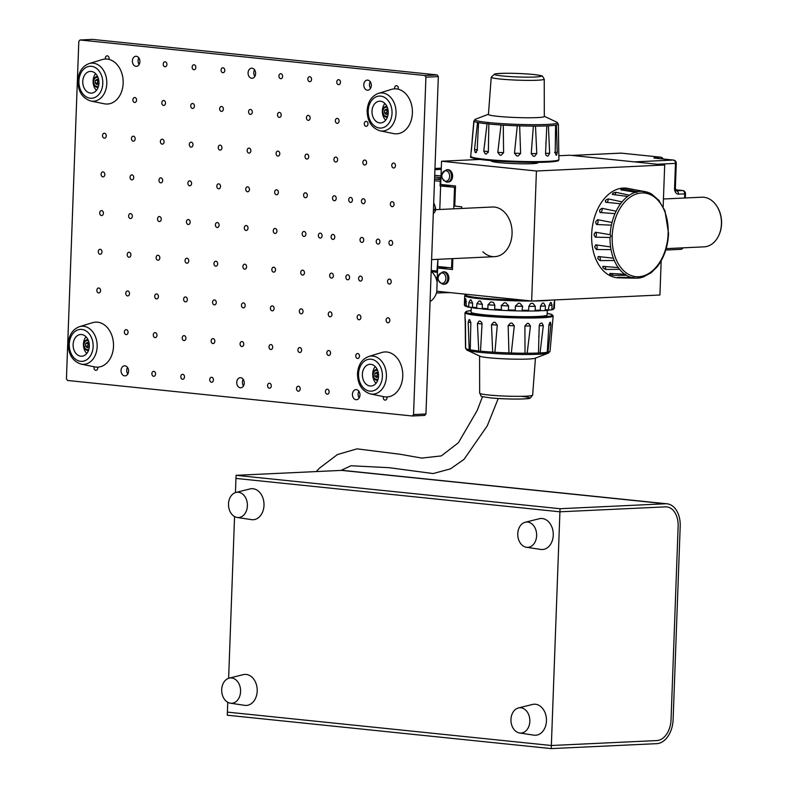 <?xml version="1.0" encoding="UTF-8"?>
<svg xmlns="http://www.w3.org/2000/svg" width="788" height="788" viewBox="0 0 788 788"><rect width="100%" height="100%" fill="white"/><g stroke="black" fill="none" stroke-linecap="round" stroke-linejoin="round"><path stroke-width="1.18" d="M717.119 206.623A24.073 17.937 87.3 0 1 721.562 223.841A24.073 17.937 87.3 0 1 718.489 236.045M666.185 248.624L704.068 246.851A24.852 18.518 -92.7 0 0 721.444 222.551A24.852 18.518 -92.7 0 0 703.812 197.266A24.852 18.518 -92.7 0 0 701.744 197.207L663.437 199M108.921 59.395A22.517 16.784 -92.7 0 0 105.464 59.031A2.482 1.852 87.3 0 1 107.109 55.84A2.482 1.852 87.3 0 1 107.316 55.84A2.482 1.852 87.3 0 1 108.921 59.395A22.517 16.784 87.3 0 1 118.22 66.025A22.517 16.784 87.3 0 1 121.47 91.96A22.517 16.784 87.3 0 1 104.282 103.78L90.817 101.022A19.07 14.214 -92.7 0 0 106.794 83.646A19.07 14.214 -92.7 0 0 102.617 69.048A19.07 14.214 -92.7 0 0 89.064 63.592C82.218 66.3 78.495 72.043 77.894 80.819C78.061 91.497 82.376 98.234 90.817 101.022M134.817 97.515A2.482 1.852 87.3 0 1 136.58 100.046A2.482 1.852 87.3 0 1 134.846 102.47A2.482 1.852 87.3 0 1 134.64 102.47A2.482 1.852 87.3 0 1 132.876 99.938A2.482 1.852 87.3 0 1 134.61 97.515A2.482 1.852 87.3 0 1 134.817 97.515M104.479 133.231A2.482 1.852 87.3 0 1 106.242 135.753A2.482 1.852 87.3 0 1 104.499 138.186A2.482 1.852 87.3 0 1 104.292 138.176A2.482 1.852 87.3 0 1 102.529 135.654A2.482 1.852 87.3 0 1 104.272 133.221A2.482 1.852 87.3 0 1 104.479 133.231M133.399 136.206A2.482 1.852 87.3 0 1 135.162 138.737A2.482 1.852 87.3 0 1 133.428 141.17A2.482 1.852 87.3 0 1 133.221 141.16A2.482 1.852 87.3 0 1 131.458 138.629A2.482 1.852 87.3 0 1 133.192 136.206A2.482 1.852 87.3 0 1 133.399 136.206M131.98 174.897A2.482 1.852 87.3 0 1 133.743 177.428A2.482 1.852 87.3 0 1 132.01 179.861A2.482 1.852 87.3 0 1 131.803 179.851A2.482 1.852 87.3 0 1 130.04 177.32A2.482 1.852 87.3 0 1 131.773 174.897A2.482 1.852 87.3 0 1 131.98 174.897M103.061 171.922A2.482 1.852 87.3 0 1 104.824 174.444A2.482 1.852 87.3 0 1 103.08 176.876A2.482 1.852 87.3 0 1 102.873 176.867A2.482 1.852 87.3 0 1 101.11 174.345A2.482 1.852 87.3 0 1 102.854 171.912A2.482 1.852 87.3 0 1 103.061 171.922M101.642 210.613A2.482 1.852 87.3 0 1 103.405 213.134A2.482 1.852 87.3 0 1 101.662 215.567A2.482 1.852 87.3 0 1 101.455 215.557A2.482 1.852 87.3 0 1 99.692 213.036A2.482 1.852 87.3 0 1 101.435 210.603A2.482 1.852 87.3 0 1 101.642 210.613M130.562 213.587A2.482 1.852 87.3 0 1 132.325 216.119A2.482 1.852 87.3 0 1 130.591 218.552A2.482 1.852 87.3 0 1 130.384 218.542A2.482 1.852 87.3 0 1 128.621 216.011A2.482 1.852 87.3 0 1 130.355 213.587A2.482 1.852 87.3 0 1 130.562 213.587M129.143 252.278A2.482 1.852 87.3 0 1 130.906 254.81A2.482 1.852 87.3 0 1 129.173 257.243A2.482 1.852 87.3 0 1 128.966 257.233A2.482 1.852 87.3 0 1 127.203 254.701A2.482 1.852 87.3 0 1 128.936 252.278A2.482 1.852 87.3 0 1 129.143 252.278M100.224 249.303A2.482 1.852 87.3 0 1 101.987 251.825A2.482 1.852 87.3 0 1 100.243 254.258A2.482 1.852 87.3 0 1 100.037 254.258A2.482 1.852 87.3 0 1 98.273 251.727A2.482 1.852 87.3 0 1 100.017 249.294A2.482 1.852 87.3 0 1 100.224 249.303M98.805 287.994A2.482 1.852 87.3 0 1 100.568 290.526A2.482 1.852 87.3 0 1 98.825 292.949A2.482 1.852 87.3 0 1 98.618 292.949A2.482 1.852 87.3 0 1 96.855 290.417A2.482 1.852 87.3 0 1 98.598 287.984A2.482 1.852 87.3 0 1 98.805 287.994M127.725 290.969A2.482 1.852 87.3 0 1 129.488 293.5A2.482 1.852 87.3 0 1 127.754 295.933A2.482 1.852 87.3 0 1 127.548 295.924A2.482 1.852 87.3 0 1 125.784 293.402A2.482 1.852 87.3 0 1 127.518 290.969A2.482 1.852 87.3 0 1 127.725 290.969M126.307 329.67A2.482 1.852 87.3 0 1 128.07 332.191A2.482 1.852 87.3 0 1 126.336 334.624A2.482 1.852 87.3 0 1 126.129 334.614A2.482 1.852 87.3 0 1 124.366 332.093A2.482 1.852 87.3 0 1 126.1 329.66A2.482 1.852 87.3 0 1 126.307 329.67M95.781 370.33A2.482 1.852 87.3 0 1 94.176 366.784A22.517 16.784 -92.7 0 0 94.639 366.883A22.517 16.784 -92.7 0 0 97.633 367.139A2.482 1.852 87.3 0 1 95.988 370.33A2.482 1.852 87.3 0 1 95.781 370.33M153.818 371.335A2.482 1.852 87.3 0 1 155.581 373.867A2.482 1.852 87.3 0 1 153.837 376.3A2.482 1.852 87.3 0 1 153.63 376.29A2.482 1.852 87.3 0 1 151.867 373.758A2.482 1.852 87.3 0 1 153.611 371.335A2.482 1.852 87.3 0 1 153.818 371.335M182.737 374.32A2.482 1.852 87.3 0 1 184.5 376.851A2.482 1.852 87.3 0 1 182.767 379.274A2.482 1.852 87.3 0 1 182.56 379.274A2.482 1.852 87.3 0 1 180.797 376.743A2.482 1.852 87.3 0 1 182.53 374.31A2.482 1.852 87.3 0 1 182.737 374.32M184.156 335.629A2.482 1.852 87.3 0 1 185.919 338.151A2.482 1.852 87.3 0 1 184.185 340.583A2.482 1.852 87.3 0 1 183.978 340.583A2.482 1.852 87.3 0 1 182.215 338.052A2.482 1.852 87.3 0 1 183.949 335.619A2.482 1.852 87.3 0 1 184.156 335.629M155.236 332.644A2.482 1.852 87.3 0 1 156.999 335.176A2.482 1.852 87.3 0 1 155.256 337.609A2.482 1.852 87.3 0 1 155.049 337.599A2.482 1.852 87.3 0 1 153.286 335.067A2.482 1.852 87.3 0 1 155.029 332.644A2.482 1.852 87.3 0 1 155.236 332.644M156.654 293.954A2.482 1.852 87.3 0 1 158.418 296.485A2.482 1.852 87.3 0 1 156.674 298.908A2.482 1.852 87.3 0 1 156.467 298.908A2.482 1.852 87.3 0 1 154.704 296.377A2.482 1.852 87.3 0 1 156.448 293.954A2.482 1.852 87.3 0 1 156.654 293.954M185.574 296.938A2.482 1.852 87.3 0 1 187.337 299.46A2.482 1.852 87.3 0 1 185.604 301.893A2.482 1.852 87.3 0 1 185.397 301.893A2.482 1.852 87.3 0 1 183.634 299.361A2.482 1.852 87.3 0 1 185.367 296.928A2.482 1.852 87.3 0 1 185.574 296.938M186.992 258.247A2.482 1.852 87.3 0 1 188.756 260.769A2.482 1.852 87.3 0 1 187.022 263.202A2.482 1.852 87.3 0 1 186.815 263.192A2.482 1.852 87.3 0 1 185.052 260.67A2.482 1.852 87.3 0 1 186.786 258.237A2.482 1.852 87.3 0 1 186.992 258.247M158.073 255.263A2.482 1.852 87.3 0 1 159.836 257.794A2.482 1.852 87.3 0 1 158.093 260.217A2.482 1.852 87.3 0 1 157.886 260.217A2.482 1.852 87.3 0 1 156.123 257.686A2.482 1.852 87.3 0 1 157.866 255.253A2.482 1.852 87.3 0 1 158.073 255.263M159.491 216.572A2.482 1.852 87.3 0 1 161.254 219.103A2.482 1.852 87.3 0 1 159.511 221.526A2.482 1.852 87.3 0 1 159.304 221.526A2.482 1.852 87.3 0 1 157.541 218.995A2.482 1.852 87.3 0 1 159.284 216.562A2.482 1.852 87.3 0 1 159.491 216.572M188.411 219.556A2.482 1.852 87.3 0 1 190.174 222.078A2.482 1.852 87.3 0 1 188.44 224.511A2.482 1.852 87.3 0 1 188.233 224.501A2.482 1.852 87.3 0 1 186.47 221.98A2.482 1.852 87.3 0 1 188.204 219.547A2.482 1.852 87.3 0 1 188.411 219.556M189.829 180.866A2.482 1.852 87.3 0 1 191.592 183.387A2.482 1.852 87.3 0 1 189.859 185.82A2.482 1.852 87.3 0 1 189.652 185.81A2.482 1.852 87.3 0 1 187.889 183.289A2.482 1.852 87.3 0 1 189.622 180.856A2.482 1.852 87.3 0 1 189.829 180.866M160.91 177.881A2.482 1.852 87.3 0 1 162.673 180.413A2.482 1.852 87.3 0 1 160.929 182.836A2.482 1.852 87.3 0 1 160.722 182.836A2.482 1.852 87.3 0 1 158.959 180.304A2.482 1.852 87.3 0 1 160.703 177.871A2.482 1.852 87.3 0 1 160.91 177.881M191.248 142.165A2.482 1.852 87.3 0 1 193.011 144.697A2.482 1.852 87.3 0 1 191.277 147.129A2.482 1.852 87.3 0 1 191.07 147.12A2.482 1.852 87.3 0 1 189.307 144.598A2.482 1.852 87.3 0 1 191.041 142.165A2.482 1.852 87.3 0 1 191.248 142.165M162.328 139.19A2.482 1.852 87.3 0 1 164.091 141.712A2.482 1.852 87.3 0 1 162.348 144.145A2.482 1.852 87.3 0 1 162.141 144.145A2.482 1.852 87.3 0 1 160.378 141.613A2.482 1.852 87.3 0 1 162.121 139.181A2.482 1.852 87.3 0 1 162.328 139.19M192.666 103.474A2.482 1.852 87.3 0 1 194.429 106.006A2.482 1.852 87.3 0 1 192.696 108.439A2.482 1.852 87.3 0 1 192.489 108.429A2.482 1.852 87.3 0 1 190.726 105.897A2.482 1.852 87.3 0 1 192.459 103.474A2.482 1.852 87.3 0 1 192.666 103.474M163.746 100.5A2.482 1.852 87.3 0 1 165.51 103.021A2.482 1.852 87.3 0 1 163.766 105.454A2.482 1.852 87.3 0 1 163.559 105.454A2.482 1.852 87.3 0 1 161.806 102.923A2.482 1.852 87.3 0 1 163.54 100.49A2.482 1.852 87.3 0 1 163.746 100.5M165.165 61.809A2.482 1.852 87.3 0 1 166.928 64.33A2.482 1.852 87.3 0 1 165.194 66.763A2.482 1.852 87.3 0 1 164.988 66.753A2.482 1.852 87.3 0 1 163.224 64.232A2.482 1.852 87.3 0 1 164.958 61.799A2.482 1.852 87.3 0 1 165.165 61.809M194.084 64.783A2.482 1.852 87.3 0 1 195.848 67.315A2.482 1.852 87.3 0 1 194.114 69.748A2.482 1.852 87.3 0 1 193.907 69.738A2.482 1.852 87.3 0 1 192.144 67.207A2.482 1.852 87.3 0 1 193.878 64.783A2.482 1.852 87.3 0 1 194.084 64.783M211.667 377.304A2.482 1.852 87.3 0 1 213.43 379.826A2.482 1.852 87.3 0 1 211.686 382.259A2.482 1.852 87.3 0 1 211.479 382.249A2.482 1.852 87.3 0 1 209.716 379.727A2.482 1.852 87.3 0 1 211.46 377.294A2.482 1.852 87.3 0 1 211.667 377.304M269.516 383.264A2.482 1.852 87.3 0 1 271.279 385.785A2.482 1.852 87.3 0 1 269.535 388.218A2.482 1.852 87.3 0 1 269.329 388.218A2.482 1.852 87.3 0 1 267.565 385.687A2.482 1.852 87.3 0 1 269.309 383.254A2.482 1.852 87.3 0 1 269.516 383.264M298.435 386.238A2.482 1.852 87.3 0 1 300.198 388.77A2.482 1.852 87.3 0 1 298.465 391.203A2.482 1.852 87.3 0 1 298.258 391.193A2.482 1.852 87.3 0 1 296.495 388.661A2.482 1.852 87.3 0 1 298.228 386.238A2.482 1.852 87.3 0 1 298.435 386.238M327.365 389.223A2.482 1.852 87.3 0 1 329.128 391.754A2.482 1.852 87.3 0 1 327.394 394.177A2.482 1.852 87.3 0 1 327.187 394.177A2.482 1.852 87.3 0 1 325.424 391.646A2.482 1.852 87.3 0 1 327.158 389.213A2.482 1.852 87.3 0 1 327.365 389.223M328.783 350.532A2.482 1.852 87.3 0 1 330.546 353.063A2.482 1.852 87.3 0 1 328.813 355.486A2.482 1.852 87.3 0 1 328.606 355.486A2.482 1.852 87.3 0 1 326.843 352.955A2.482 1.852 87.3 0 1 328.576 350.522A2.482 1.852 87.3 0 1 328.783 350.532M299.854 347.547A2.482 1.852 87.3 0 1 301.617 350.079A2.482 1.852 87.3 0 1 299.883 352.512A2.482 1.852 87.3 0 1 299.676 352.502A2.482 1.852 87.3 0 1 297.913 349.971A2.482 1.852 87.3 0 1 299.647 347.547A2.482 1.852 87.3 0 1 299.854 347.547M270.934 344.573A2.482 1.852 87.3 0 1 272.697 347.094A2.482 1.852 87.3 0 1 270.954 349.527A2.482 1.852 87.3 0 1 270.747 349.517A2.482 1.852 87.3 0 1 268.994 346.996A2.482 1.852 87.3 0 1 270.727 344.563A2.482 1.852 87.3 0 1 270.934 344.573M242.005 341.588A2.482 1.852 87.3 0 1 243.768 344.12A2.482 1.852 87.3 0 1 242.034 346.543A2.482 1.852 87.3 0 1 241.827 346.543A2.482 1.852 87.3 0 1 240.064 344.011A2.482 1.852 87.3 0 1 241.798 341.578A2.482 1.852 87.3 0 1 242.005 341.588M213.085 338.604A2.482 1.852 87.3 0 1 214.848 341.135A2.482 1.852 87.3 0 1 213.105 343.568A2.482 1.852 87.3 0 1 212.898 343.558A2.482 1.852 87.3 0 1 211.135 341.037A2.482 1.852 87.3 0 1 212.878 338.604A2.482 1.852 87.3 0 1 213.085 338.604M214.503 299.913A2.482 1.852 87.3 0 1 216.267 302.444A2.482 1.852 87.3 0 1 214.523 304.877A2.482 1.852 87.3 0 1 214.316 304.867A2.482 1.852 87.3 0 1 212.553 302.336A2.482 1.852 87.3 0 1 214.297 299.913A2.482 1.852 87.3 0 1 214.503 299.913M243.423 302.897A2.482 1.852 87.3 0 1 245.186 305.429A2.482 1.852 87.3 0 1 243.453 307.852A2.482 1.852 87.3 0 1 243.246 307.852A2.482 1.852 87.3 0 1 241.483 305.32A2.482 1.852 87.3 0 1 243.216 302.887A2.482 1.852 87.3 0 1 243.423 302.897M272.353 305.882A2.482 1.852 87.3 0 1 274.116 308.404A2.482 1.852 87.3 0 1 272.382 310.836A2.482 1.852 87.3 0 1 272.175 310.827A2.482 1.852 87.3 0 1 270.412 308.305A2.482 1.852 87.3 0 1 272.146 305.872A2.482 1.852 87.3 0 1 272.353 305.882M301.282 308.857A2.482 1.852 87.3 0 1 303.035 311.388A2.482 1.852 87.3 0 1 301.302 313.821A2.482 1.852 87.3 0 1 301.095 313.811A2.482 1.852 87.3 0 1 299.332 311.28A2.482 1.852 87.3 0 1 301.065 308.857A2.482 1.852 87.3 0 1 301.282 308.857M330.202 311.841A2.482 1.852 87.3 0 1 331.965 314.373A2.482 1.852 87.3 0 1 330.231 316.796A2.482 1.852 87.3 0 1 330.024 316.796A2.482 1.852 87.3 0 1 328.261 314.264A2.482 1.852 87.3 0 1 329.995 311.831A2.482 1.852 87.3 0 1 330.202 311.841M332.516 273.554A2.482 1.852 87.3 0 1 333.324 276.302A2.482 1.852 87.3 0 1 331.649 278.105A2.482 1.852 87.3 0 1 330.546 277.691A2.482 1.852 87.3 0 1 329.729 274.943A2.482 1.852 87.3 0 1 331.413 273.141A2.482 1.852 87.3 0 1 332.516 273.554M302.7 270.166A2.482 1.852 87.3 0 1 304.454 272.697A2.482 1.852 87.3 0 1 302.72 275.13A2.482 1.852 87.3 0 1 302.513 275.12A2.482 1.852 87.3 0 1 300.75 272.589A2.482 1.852 87.3 0 1 302.494 270.166A2.482 1.852 87.3 0 1 302.7 270.166M273.771 267.191A2.482 1.852 87.3 0 1 275.534 269.713A2.482 1.852 87.3 0 1 273.8 272.146A2.482 1.852 87.3 0 1 273.594 272.136A2.482 1.852 87.3 0 1 271.83 269.614A2.482 1.852 87.3 0 1 273.564 267.181A2.482 1.852 87.3 0 1 273.771 267.191M244.841 264.207A2.482 1.852 87.3 0 1 246.605 266.738A2.482 1.852 87.3 0 1 244.871 269.161A2.482 1.852 87.3 0 1 244.664 269.161A2.482 1.852 87.3 0 1 242.901 266.63A2.482 1.852 87.3 0 1 244.635 264.197A2.482 1.852 87.3 0 1 244.841 264.207M215.922 261.222A2.482 1.852 87.3 0 1 217.685 263.753A2.482 1.852 87.3 0 1 215.942 266.186A2.482 1.852 87.3 0 1 215.735 266.177A2.482 1.852 87.3 0 1 213.972 263.645A2.482 1.852 87.3 0 1 215.715 261.222A2.482 1.852 87.3 0 1 215.922 261.222M217.34 222.531A2.482 1.852 87.3 0 1 219.103 225.063A2.482 1.852 87.3 0 1 217.36 227.496A2.482 1.852 87.3 0 1 217.153 227.486A2.482 1.852 87.3 0 1 215.4 224.954A2.482 1.852 87.3 0 1 217.133 222.531A2.482 1.852 87.3 0 1 217.34 222.531M246.26 225.516A2.482 1.852 87.3 0 1 248.023 228.047A2.482 1.852 87.3 0 1 246.289 230.47A2.482 1.852 87.3 0 1 246.083 230.47A2.482 1.852 87.3 0 1 244.319 227.939A2.482 1.852 87.3 0 1 246.053 225.506A2.482 1.852 87.3 0 1 246.26 225.516M275.189 228.49A2.482 1.852 87.3 0 1 276.952 231.022A2.482 1.852 87.3 0 1 275.219 233.455A2.482 1.852 87.3 0 1 275.012 233.445A2.482 1.852 87.3 0 1 273.249 230.923A2.482 1.852 87.3 0 1 274.982 228.49A2.482 1.852 87.3 0 1 275.189 228.49M304.119 231.475A2.482 1.852 87.3 0 1 305.882 234.006A2.482 1.852 87.3 0 1 304.138 236.43A2.482 1.852 87.3 0 1 303.932 236.43A2.482 1.852 87.3 0 1 302.168 233.898A2.482 1.852 87.3 0 1 303.912 231.475A2.482 1.852 87.3 0 1 304.119 231.475M331.098 236.676A2.482 1.852 87.3 0 1 332.831 234.45A2.482 1.852 87.3 0 1 334.801 237.198A2.482 1.852 87.3 0 1 333.068 239.414A2.482 1.852 87.3 0 1 331.098 236.676M336.21 198.527A2.482 1.852 87.3 0 1 334.486 200.723A2.482 1.852 87.3 0 1 332.516 197.955A2.482 1.852 87.3 0 1 334.25 195.759A2.482 1.852 87.3 0 1 336.21 198.527M305.537 192.784A2.482 1.852 87.3 0 1 307.3 195.316A2.482 1.852 87.3 0 1 305.557 197.739A2.482 1.852 87.3 0 1 305.35 197.739A2.482 1.852 87.3 0 1 303.587 195.207A2.482 1.852 87.3 0 1 305.33 192.774A2.482 1.852 87.3 0 1 305.537 192.784M276.608 189.8A2.482 1.852 87.3 0 1 278.371 192.331A2.482 1.852 87.3 0 1 276.637 194.764A2.482 1.852 87.3 0 1 276.43 194.754A2.482 1.852 87.3 0 1 274.667 192.233A2.482 1.852 87.3 0 1 276.401 189.8A2.482 1.852 87.3 0 1 276.608 189.8M247.678 186.825A2.482 1.852 87.3 0 1 249.441 189.347A2.482 1.852 87.3 0 1 247.708 191.779A2.482 1.852 87.3 0 1 247.501 191.779A2.482 1.852 87.3 0 1 245.738 189.248A2.482 1.852 87.3 0 1 247.471 186.815A2.482 1.852 87.3 0 1 247.678 186.825M218.759 183.84A2.482 1.852 87.3 0 1 220.522 186.372A2.482 1.852 87.3 0 1 218.788 188.805A2.482 1.852 87.3 0 1 218.581 188.795A2.482 1.852 87.3 0 1 216.818 186.263A2.482 1.852 87.3 0 1 218.552 183.84A2.482 1.852 87.3 0 1 218.759 183.84M220.177 145.15A2.482 1.852 87.3 0 1 221.94 147.681A2.482 1.852 87.3 0 1 220.207 150.104A2.482 1.852 87.3 0 1 220 150.104A2.482 1.852 87.3 0 1 218.237 147.573A2.482 1.852 87.3 0 1 219.97 145.14A2.482 1.852 87.3 0 1 220.177 145.15M249.107 148.134A2.482 1.852 87.3 0 1 250.86 150.656A2.482 1.852 87.3 0 1 249.126 153.089A2.482 1.852 87.3 0 1 248.919 153.079A2.482 1.852 87.3 0 1 247.156 150.557A2.482 1.852 87.3 0 1 248.9 148.124A2.482 1.852 87.3 0 1 249.107 148.134M278.026 151.109A2.482 1.852 87.3 0 1 279.789 153.64A2.482 1.852 87.3 0 1 278.056 156.073A2.482 1.852 87.3 0 1 277.849 156.063A2.482 1.852 87.3 0 1 276.086 153.532A2.482 1.852 87.3 0 1 277.819 151.109A2.482 1.852 87.3 0 1 278.026 151.109M306.956 154.093A2.482 1.852 87.3 0 1 308.719 156.625A2.482 1.852 87.3 0 1 306.975 159.048A2.482 1.852 87.3 0 1 306.768 159.048A2.482 1.852 87.3 0 1 305.005 156.517A2.482 1.852 87.3 0 1 306.749 154.084A2.482 1.852 87.3 0 1 306.956 154.093M335.875 157.078A2.482 1.852 87.3 0 1 337.638 159.6A2.482 1.852 87.3 0 1 335.905 162.032A2.482 1.852 87.3 0 1 335.698 162.023A2.482 1.852 87.3 0 1 333.935 159.501A2.482 1.852 87.3 0 1 335.668 157.068A2.482 1.852 87.3 0 1 335.875 157.078M337.294 118.387A2.482 1.852 87.3 0 1 339.057 120.909A2.482 1.852 87.3 0 1 337.323 123.342A2.482 1.852 87.3 0 1 337.116 123.332A2.482 1.852 87.3 0 1 335.353 120.81A2.482 1.852 87.3 0 1 337.087 118.377A2.482 1.852 87.3 0 1 337.294 118.387M338.712 79.687A2.482 1.852 87.3 0 1 340.475 82.218A2.482 1.852 87.3 0 1 338.741 84.651A2.482 1.852 87.3 0 1 338.535 84.641A2.482 1.852 87.3 0 1 336.771 82.119A2.482 1.852 87.3 0 1 338.505 79.687A2.482 1.852 87.3 0 1 338.712 79.687M309.792 76.712A2.482 1.852 87.3 0 1 311.555 79.243A2.482 1.852 87.3 0 1 309.812 81.666A2.482 1.852 87.3 0 1 309.605 81.666A2.482 1.852 87.3 0 1 307.842 79.135A2.482 1.852 87.3 0 1 309.586 76.702A2.482 1.852 87.3 0 1 309.792 76.712M308.374 115.403A2.482 1.852 87.3 0 1 310.137 117.934A2.482 1.852 87.3 0 1 308.394 120.357A2.482 1.852 87.3 0 1 308.187 120.357A2.482 1.852 87.3 0 1 306.424 117.826A2.482 1.852 87.3 0 1 308.167 115.393A2.482 1.852 87.3 0 1 308.374 115.403M279.445 112.418A2.482 1.852 87.3 0 1 281.208 114.95A2.482 1.852 87.3 0 1 279.474 117.382A2.482 1.852 87.3 0 1 279.267 117.373A2.482 1.852 87.3 0 1 277.504 114.841A2.482 1.852 87.3 0 1 279.238 112.418A2.482 1.852 87.3 0 1 279.445 112.418M280.863 73.727A2.482 1.852 87.3 0 1 282.626 76.259A2.482 1.852 87.3 0 1 280.892 78.692A2.482 1.852 87.3 0 1 280.686 78.682A2.482 1.852 87.3 0 1 278.922 76.15A2.482 1.852 87.3 0 1 280.656 73.727A2.482 1.852 87.3 0 1 280.863 73.727M223.014 67.768A2.482 1.852 87.3 0 1 224.777 70.299A2.482 1.852 87.3 0 1 223.043 72.723A2.482 1.852 87.3 0 1 222.837 72.723A2.482 1.852 87.3 0 1 221.073 70.191A2.482 1.852 87.3 0 1 222.807 67.758A2.482 1.852 87.3 0 1 223.014 67.768M221.595 106.459A2.482 1.852 87.3 0 1 223.359 108.99A2.482 1.852 87.3 0 1 221.625 111.413A2.482 1.852 87.3 0 1 221.418 111.413A2.482 1.852 87.3 0 1 219.655 108.882A2.482 1.852 87.3 0 1 221.389 106.449A2.482 1.852 87.3 0 1 221.595 106.459M250.525 109.443A2.482 1.852 87.3 0 1 252.288 111.965A2.482 1.852 87.3 0 1 250.545 114.398A2.482 1.852 87.3 0 1 250.338 114.388A2.482 1.852 87.3 0 1 248.575 111.866A2.482 1.852 87.3 0 1 250.318 109.433A2.482 1.852 87.3 0 1 250.525 109.443M398.167 89.202A22.517 16.784 -92.7 0 0 394.719 88.847A2.482 1.852 87.3 0 1 396.354 85.646A2.482 1.852 87.3 0 1 396.561 85.656A2.482 1.852 87.3 0 1 398.167 89.202A22.517 16.784 87.3 0 1 407.465 95.84A22.517 16.784 87.3 0 1 410.715 121.766A22.517 16.784 87.3 0 1 393.537 133.586L380.072 130.828A19.07 14.214 -92.7 0 0 396.039 113.452A19.07 14.214 -92.7 0 0 391.872 98.855A19.07 14.214 -92.7 0 0 378.319 93.398C371.473 96.116 367.75 101.859 367.149 110.635C367.316 121.313 371.621 128.04 380.072 130.828M366.223 121.362A2.482 1.852 87.3 0 1 367.986 123.893A2.482 1.852 87.3 0 1 366.243 126.326A2.482 1.852 87.3 0 1 366.036 126.316A2.482 1.852 87.3 0 1 364.273 123.785A2.482 1.852 87.3 0 1 366.016 121.362A2.482 1.852 87.3 0 1 366.223 121.362M364.805 160.053A2.482 1.852 87.3 0 1 366.568 162.584A2.482 1.852 87.3 0 1 364.824 165.017A2.482 1.852 87.3 0 1 364.617 165.007A2.482 1.852 87.3 0 1 362.854 162.476A2.482 1.852 87.3 0 1 364.598 160.053A2.482 1.852 87.3 0 1 364.805 160.053M393.724 163.037A2.482 1.852 87.3 0 1 395.487 165.569A2.482 1.852 87.3 0 1 393.754 167.992A2.482 1.852 87.3 0 1 393.547 167.992A2.482 1.852 87.3 0 1 391.784 165.46A2.482 1.852 87.3 0 1 393.517 163.027A2.482 1.852 87.3 0 1 393.724 163.037M392.306 201.728A2.482 1.852 87.3 0 1 394.069 204.259A2.482 1.852 87.3 0 1 392.335 206.683A2.482 1.852 87.3 0 1 392.129 206.683A2.482 1.852 87.3 0 1 390.365 204.151A2.482 1.852 87.3 0 1 392.099 201.718A2.482 1.852 87.3 0 1 392.306 201.728M363.386 198.743A2.482 1.852 87.3 0 1 365.149 201.275A2.482 1.852 87.3 0 1 363.406 203.708A2.482 1.852 87.3 0 1 363.199 203.698A2.482 1.852 87.3 0 1 361.436 201.167A2.482 1.852 87.3 0 1 363.179 198.743A2.482 1.852 87.3 0 1 363.386 198.743M361.968 237.434A2.482 1.852 87.3 0 1 363.731 239.966A2.482 1.852 87.3 0 1 361.988 242.399A2.482 1.852 87.3 0 1 361.781 242.389A2.482 1.852 87.3 0 1 360.017 239.857A2.482 1.852 87.3 0 1 361.761 237.434A2.482 1.852 87.3 0 1 361.968 237.434M390.887 240.419A2.482 1.852 87.3 0 1 392.651 242.95A2.482 1.852 87.3 0 1 390.917 245.373A2.482 1.852 87.3 0 1 390.71 245.373A2.482 1.852 87.3 0 1 388.947 242.842A2.482 1.852 87.3 0 1 390.681 240.409A2.482 1.852 87.3 0 1 390.887 240.419M389.469 279.11A2.482 1.852 87.3 0 1 391.232 281.641A2.482 1.852 87.3 0 1 389.499 284.064A2.482 1.852 87.3 0 1 389.292 284.064A2.482 1.852 87.3 0 1 387.529 281.533A2.482 1.852 87.3 0 1 389.262 279.1A2.482 1.852 87.3 0 1 389.469 279.11M360.549 276.125A2.482 1.852 87.3 0 1 362.313 278.656A2.482 1.852 87.3 0 1 360.569 281.089A2.482 1.852 87.3 0 1 360.362 281.08A2.482 1.852 87.3 0 1 358.599 278.558A2.482 1.852 87.3 0 1 360.343 276.125A2.482 1.852 87.3 0 1 360.549 276.125M359.131 314.826A2.482 1.852 87.3 0 1 360.894 317.347A2.482 1.852 87.3 0 1 359.151 319.78A2.482 1.852 87.3 0 1 358.944 319.77A2.482 1.852 87.3 0 1 357.181 317.249A2.482 1.852 87.3 0 1 358.924 314.816A2.482 1.852 87.3 0 1 359.131 314.826M388.051 317.8A2.482 1.852 87.3 0 1 389.814 320.332A2.482 1.852 87.3 0 1 388.08 322.765A2.482 1.852 87.3 0 1 387.873 322.755A2.482 1.852 87.3 0 1 386.11 320.224A2.482 1.852 87.3 0 1 387.844 317.8A2.482 1.852 87.3 0 1 388.051 317.8M357.713 353.516A2.482 1.852 87.3 0 1 359.476 356.038A2.482 1.852 87.3 0 1 357.732 358.471A2.482 1.852 87.3 0 1 357.525 358.461A2.482 1.852 87.3 0 1 355.762 355.94A2.482 1.852 87.3 0 1 357.506 353.507A2.482 1.852 87.3 0 1 357.713 353.516M385.036 400.137A2.482 1.852 87.3 0 1 383.431 396.6A22.517 16.784 -92.7 0 0 383.884 396.689A22.517 16.784 -92.7 0 0 386.878 396.945A2.482 1.852 87.3 0 1 385.243 400.146A2.482 1.852 87.3 0 1 385.036 400.137M377.984 244.063A2.482 1.852 87.3 0 1 376.221 241.532A2.482 1.852 87.3 0 1 377.954 239.099A2.482 1.852 87.3 0 1 378.161 239.109A2.482 1.852 87.3 0 1 379.924 241.64A2.482 1.852 87.3 0 1 378.191 244.063A2.482 1.852 87.3 0 1 377.984 244.063M347.636 279.77A2.482 1.852 87.3 0 1 345.873 277.238A2.482 1.852 87.3 0 1 347.616 274.815A2.482 1.852 87.3 0 1 347.823 274.815A2.482 1.852 87.3 0 1 349.586 277.346A2.482 1.852 87.3 0 1 347.843 279.779A2.482 1.852 87.3 0 1 347.636 279.77M320.135 238.094A2.482 1.852 87.3 0 1 318.372 235.573A2.482 1.852 87.3 0 1 320.105 233.14A2.482 1.852 87.3 0 1 320.312 233.149A2.482 1.852 87.3 0 1 322.075 235.671A2.482 1.852 87.3 0 1 320.342 238.104A2.482 1.852 87.3 0 1 320.135 238.094M350.473 202.388A2.482 1.852 87.3 0 1 348.71 199.857A2.482 1.852 87.3 0 1 350.453 197.433A2.482 1.852 87.3 0 1 350.66 197.433A2.482 1.852 87.3 0 1 352.423 199.965A2.482 1.852 87.3 0 1 350.68 202.398A2.482 1.852 87.3 0 1 350.473 202.388M135.96 66.33A5.043 3.763 87.3 0 1 132.384 61.198A5.043 3.763 87.3 0 1 135.91 56.263A5.043 3.763 87.3 0 1 136.334 56.273A5.043 3.763 87.3 0 1 139.909 61.405A5.043 3.763 87.3 0 1 136.383 66.34A5.043 3.763 87.3 0 1 135.96 66.33M138.836 57.869A5.043 3.763 -92.7 0 0 139.151 64.458M367.366 90.177A5.043 3.763 87.3 0 1 363.78 85.045A5.043 3.763 87.3 0 1 367.316 80.11A5.043 3.763 87.3 0 1 367.73 80.12A5.043 3.763 87.3 0 1 371.315 85.252A5.043 3.763 87.3 0 1 367.789 90.187A5.043 3.763 87.3 0 1 367.366 90.177M370.242 81.725A5.043 3.763 -92.7 0 0 370.547 88.305M124.612 375.866A5.043 3.763 87.3 0 1 121.037 370.724A5.043 3.763 87.3 0 1 124.563 365.79A5.043 3.763 87.3 0 1 124.987 365.799A5.043 3.763 87.3 0 1 128.562 370.941A5.043 3.763 87.3 0 1 125.036 375.876A5.043 3.763 87.3 0 1 124.612 375.866M127.489 367.405A5.043 3.763 -92.7 0 0 127.794 373.995M356.018 399.713A5.043 3.763 87.3 0 1 352.433 394.571A5.043 3.763 87.3 0 1 355.959 389.636A5.043 3.763 87.3 0 1 356.383 389.646A5.043 3.763 87.3 0 1 359.968 394.788A5.043 3.763 87.3 0 1 356.432 399.723A5.043 3.763 87.3 0 1 356.018 399.713M358.885 391.252A5.043 3.763 -92.7 0 0 359.2 397.841M251.667 78.258A5.043 3.763 87.3 0 1 248.082 73.117A5.043 3.763 87.3 0 1 251.608 68.182A5.043 3.763 87.3 0 1 252.032 68.192A5.043 3.763 87.3 0 1 255.617 73.333A5.043 3.763 87.3 0 1 252.081 78.268A5.043 3.763 87.3 0 1 251.667 78.258M254.544 69.797A5.043 3.763 -92.7 0 0 254.849 76.387M240.31 387.785A5.043 3.763 87.3 0 1 236.735 382.653A5.043 3.763 87.3 0 1 240.261 377.718A5.043 3.763 87.3 0 1 240.685 377.728A5.043 3.763 87.3 0 1 244.26 382.86A5.043 3.763 87.3 0 1 240.734 387.794A5.043 3.763 87.3 0 1 240.31 387.785M243.187 379.333A5.043 3.763 -92.7 0 0 243.502 385.913M388.208 112.901A10.874 8.107 -92.7 0 0 379.599 101.209A10.874 8.107 -92.7 0 0 372.005 111.236A10.874 8.107 -92.7 0 0 380.614 122.928A10.874 8.107 -92.7 0 0 388.208 112.901M384.889 103.474A10.874 8.107 -92.7 0 0 382.347 110.753A10.874 8.107 -92.7 0 0 385.667 120.18M378.319 93.398L391.469 89.389A22.517 16.784 87.3 0 1 394.719 88.847M378.555 376.004A10.874 8.107 -92.7 0 0 369.946 364.312A10.874 8.107 -92.7 0 0 362.362 374.339A10.874 8.107 -92.7 0 0 370.971 386.031A10.874 8.107 -92.7 0 0 378.555 376.004M375.236 366.578A10.874 8.107 -92.7 0 0 372.704 373.857A10.874 8.107 -92.7 0 0 376.024 383.283M368.666 356.501C361.82 359.22 358.097 364.962 357.496 373.729C357.663 384.416 361.978 391.144 370.419 393.931A19.07 14.214 -92.7 0 0 381.185 390.188A19.07 14.214 -92.7 0 0 386.396 376.556A19.07 14.214 -92.7 0 0 368.666 356.501L381.816 352.492A22.517 16.784 87.3 0 1 400.974 364.864A22.517 16.784 87.3 0 1 396.6 392.266A22.517 16.784 87.3 0 1 386.878 396.945M89.31 346.198A10.874 8.107 -92.7 0 0 80.701 334.506A10.874 8.107 -92.7 0 0 73.107 344.533A10.874 8.107 -92.7 0 0 81.716 356.225A10.874 8.107 -92.7 0 0 89.31 346.198M85.99 336.771A10.874 8.107 -92.7 0 0 83.449 344.041A10.874 8.107 -92.7 0 0 86.769 353.477M79.421 326.695C72.575 329.404 68.852 335.146 68.251 343.923C68.418 354.6 72.723 361.337 81.174 364.125A19.07 14.214 -92.7 0 0 91.93 360.372A19.07 14.214 -92.7 0 0 97.141 346.75A19.07 14.214 -92.7 0 0 79.421 326.695L92.57 322.686A22.517 16.784 87.3 0 1 111.719 335.058A22.517 16.784 87.3 0 1 107.345 362.46A22.517 16.784 87.3 0 1 97.633 367.139M98.953 83.095A10.874 8.107 -92.7 0 0 90.344 71.403A10.874 8.107 -92.7 0 0 82.76 81.43A10.874 8.107 -92.7 0 0 91.369 93.122A10.874 8.107 -92.7 0 0 98.953 83.095M95.634 73.668A10.874 8.107 -92.7 0 0 93.102 80.947A10.874 8.107 -92.7 0 0 96.422 90.374M89.064 63.592L102.213 59.583A22.517 16.784 87.3 0 1 105.464 59.031M97.623 76.535A5.437 4.048 -92.7 0 0 97.219 76.525A5.437 4.048 -92.7 0 0 93.417 81.834A5.437 4.048 -92.7 0 0 97.279 87.37A5.437 4.048 -92.7 0 0 97.732 87.379A5.437 4.048 -92.7 0 0 98.126 87.34M98.106 77.677A4.561 3.398 -92.7 0 0 97.229 77.431A4.561 3.398 -92.7 0 0 93.664 81.617A4.561 3.398 -92.7 0 0 96.894 86.513A4.561 3.398 -92.7 0 0 98.51 86.148M87.576 339.628L87.96 339.608A5.437 4.048 -92.7 0 0 87.576 339.628A5.437 4.048 -92.7 0 0 83.774 344.937A5.437 4.048 -92.7 0 0 87.626 350.473A5.437 4.048 -92.7 0 0 88.079 350.483A5.437 4.048 -92.7 0 0 88.483 350.433M88.463 340.78A4.561 3.398 -92.7 0 0 87.586 340.534A4.561 3.398 -92.7 0 0 84.02 344.72A4.561 3.398 -92.7 0 0 87.251 349.616A4.561 3.398 -92.7 0 0 88.857 349.251M376.822 369.434L377.216 369.414A5.437 4.048 -92.7 0 0 376.822 369.434A5.437 4.048 -92.7 0 0 373.029 374.753A5.437 4.048 -92.7 0 0 376.881 380.279A5.437 4.048 -92.7 0 0 377.334 380.289A5.437 4.048 -92.7 0 0 377.728 380.249M377.718 370.587A4.561 3.398 -92.7 0 0 376.831 370.34A4.561 3.398 -92.7 0 0 373.276 374.536A4.561 3.398 -92.7 0 0 376.497 379.422A4.561 3.398 -92.7 0 0 378.112 379.058M386.475 106.331L386.859 106.311A5.437 4.048 -92.7 0 0 386.475 106.331A5.437 4.048 -92.7 0 0 382.673 111.65A5.437 4.048 -92.7 0 0 386.524 117.176A5.437 4.048 -92.7 0 0 386.977 117.185A5.437 4.048 -92.7 0 0 387.381 117.146M387.361 107.483A4.561 3.398 -92.7 0 0 386.484 107.237A4.561 3.398 -92.7 0 0 382.919 111.433A4.561 3.398 -92.7 0 0 386.15 116.319A4.561 3.398 -92.7 0 0 387.755 115.954M387.479 113.708L386.553 112.871L387.223 109.749M388.139 110.852L388.041 113.344L386.209 114.536L384.485 112.97L384.583 110.222L386.416 109.03L388.1 110.547M384.485 112.97L386.553 112.871M384.583 110.222L386.652 110.123M377.826 376.812L376.9 375.974L377.57 372.852M378.486 373.955L378.398 376.437L376.565 377.639L374.832 376.073L374.93 373.325L376.762 372.133L378.457 373.65M374.832 376.073L376.9 375.974M374.93 373.325L376.999 373.226M88.581 347.006L87.655 346.168L88.325 343.046M89.241 344.139L89.142 346.631L87.31 347.823L85.587 346.267L85.685 343.509L87.517 342.317L89.202 343.844M85.587 346.267L87.655 346.168M85.685 343.509L87.754 343.42M98.224 83.902L97.298 83.065L97.968 79.943M98.884 81.046L98.795 83.528L96.963 84.72L95.23 83.164L95.328 80.415L97.16 79.224L98.855 80.74M95.23 83.164L97.298 83.065M95.328 80.415L97.397 80.317M433.321 212.996A12.421 6.471 40.4 0 0 434.749 211.992A12.421 6.471 40.4 0 0 435.34 207.303L434.937 205.875A10.874 5.664 -139.6 0 1 433.4 210.751M433.686 203.077A10.874 5.664 -139.6 0 1 434.937 205.875M438.325 76.603L437.222 74.929L424.811 75.51L425.914 77.185L413.542 414.567L412.321 415.995L424.742 415.414L425.953 413.986L438.325 76.603L425.914 77.185M424.811 75.51L80.021 39.981L92.432 39.4L437.222 74.929M412.321 415.995L67.541 380.466L66.438 378.801L78.81 41.409L80.021 39.981M425.953 413.986L413.542 414.567M431.194 271.348A17.08 12.736 87.3 0 0 431.184 271.338L437.468 272.51M440.906 178.758L434.966 179.043L434.543 179.654M437.498 271.899L436.946 271.052L431.213 270.461M440.876 179.644L434.966 179.043M434.503 180.698L440.236 181.289L440.847 180.393M450.431 185.446L440.068 185.938L440.236 181.289M455.454 187.377L440.64 185.998L451.002 185.505L440.068 185.938M440.64 185.998L439.783 209.48L440.64 185.998M436.946 271.052L437.951 259.321L437.695 266.472L451.573 267.9L451.918 258.661M452.509 267.861L451.573 267.9M453.74 208.83L454.528 187.426M445.949 170.76A5.24 3.91 87.3 0 1 449.662 176.384A5.24 3.91 87.3 0 1 445.565 181.201A5.24 3.91 87.3 0 1 441.851 175.576A5.24 3.91 87.3 0 1 445.949 170.76M452.608 176.354A6.215 4.63 87.3 0 1 448.274 182.077L447.19 182.136A6.215 4.63 -92.7 0 0 451.534 176.404A6.215 4.63 -92.7 0 0 447.131 169.735A6.215 4.63 -92.7 0 0 446.609 169.725L447.692 169.666A6.215 4.63 87.3 0 1 452.608 176.354M537.958 162.358L537.948 162.732A23.295 1.734 -177.9 0 1 524.148 163.815A23.295 1.734 -177.9 0 1 499.149 162.614A23.295 1.734 -177.9 0 1 491.387 161.028L491.397 160.653M556.377 125.026L557.244 152.37C554.713 152.143 554.033 152.261 555.215 152.724L555.589 125.164L556.377 125.026A42.296 3.142 2.1 0 0 558.367 124.14L558.79 154.064M558.909 159.58L558.909 159.629C557.067 160.555 562.346 160.693 550.595 161.914C536.904 163.008 504.192 162.101 485.851 160.141C462.733 156.901 473.312 156.881 470.712 156.398L470.712 156.339A44.128 3.28 2.1 0 0 485.418 159.353A44.128 3.28 2.1 0 0 552.792 161.028A44.128 3.28 2.1 0 0 558.909 159.58L558.82 153.493M555.215 152.724L556.111 155.226A43.852 3.26 -177.9 0 0 556.604 155.137L557.244 152.37M555.56 125.844L555.589 125.164A42.296 3.142 2.1 0 1 552.506 125.528A42.296 3.142 2.1 0 1 548.399 125.804L549.64 153.227L545.542 153.414L546.803 125.883L548.399 125.804M483.763 151.099L487.063 123.824L488.097 123.223L488.836 124.011L488.353 151.572L483.763 151.099L485.25 153.906A43.852 3.26 -177.9 0 0 486.354 154.024L488.353 151.572L488.176 152.537M497.799 152.33L501.02 124.987L503.276 125.134L503.611 152.695L497.799 152.33L499.828 155.108A43.852 3.26 -177.9 0 0 501.227 155.197L503.611 152.695M514.465 153.207L517.273 125.784L519.656 125.863L520.612 153.404L514.465 153.207L516.711 155.916A43.852 3.26 -177.9 0 0 518.199 155.965L520.612 153.404M531.23 153.581L533.358 126.1L535.505 126.1L536.776 153.591L531.23 153.581L533.338 156.231A43.852 3.26 -177.9 0 0 534.678 156.231L536.776 153.591M491.239 77.214L488.432 114.418A27.954 2.078 2.1 0 0 497.75 116.328A27.954 2.078 2.1 0 0 527.783 117.767A27.954 2.078 2.1 0 0 544.301 116.466L544.232 79.155L542.568 76.288C540.627 75.973 546.153 76.19 533.643 74.486C516.889 73.077 503.896 72.9 494.657 73.954L491.239 77.214A26.516 1.97 2.1 0 0 500.075 79.017A26.516 1.97 2.1 0 0 528.561 80.386A26.516 1.97 2.1 0 0 544.232 79.155M530.452 325.986L527.172 353.241L525.025 353.241L524.906 325.976L530.452 325.986L528.551 323.375A43.852 3.26 2.1 0 1 527.211 323.375L524.906 325.976M543.316 325.621L540.066 352.945L538.48 353.024L539.219 325.808L543.316 325.621L542.036 323.09A43.852 3.26 2.1 0 1 541.051 323.129L539.938 323.799L539.219 325.808M540.066 352.945A42.296 3.142 -177.9 0 0 547.256 352.305L548.891 325.119L550.93 324.755L548.044 352.167L547.256 352.305L547.276 351.645M548.891 325.119L549.788 322.479M549.985 322.371A43.852 3.26 2.1 0 0 550.477 322.282L550.93 324.755M551.659 333.048L553.176 315.998A44.128 3.28 -177.9 0 1 553.176 315.998A44.128 3.28 -177.9 0 1 520.08 317.948A44.128 3.28 -177.9 0 1 479.685 315.742A44.128 3.28 -177.9 0 1 464.979 312.757A44.128 3.28 -177.9 0 1 464.979 312.738L466.723 311.29L471.135 310.6A43.35 3.221 -177.9 0 0 480.227 314.904A43.35 3.221 -177.9 0 0 535.988 317.062A43.35 3.221 -177.9 0 0 547.187 313.397L551.541 314.402L553.176 315.998M482.029 323.966L480.513 351.152L479.725 351.744L478.73 350.965L477.449 323.494L482.029 323.966L481.754 322.489L480.227 321.169A43.852 3.26 2.1 0 1 479.124 321.051L477.449 323.494M514.288 325.799L511.333 353.004L508.95 352.925L508.142 325.592L514.288 325.799L512.062 323.119A43.852 3.26 2.1 0 1 510.585 323.07L508.142 325.592M497.287 325.089L494.943 352.275L492.687 352.128L491.476 324.725L497.287 325.089L495.1 322.341A43.852 3.26 2.1 0 1 493.702 322.253L491.476 324.725M465.068 318.894L465.087 318.273A43.852 3.26 2.1 0 0 465.176 318.391L465.531 348.286A42.296 3.142 -177.9 0 1 465.511 348.197L466.988 350.108A41.36 3.073 -177.9 0 0 480.178 352.374A41.36 3.073 -177.9 0 0 521.242 354.482A41.36 3.073 -177.9 0 0 548.428 353.103L535.022 358.254A27.954 2.078 -177.9 0 1 516.652 359.19A27.954 2.078 -177.9 0 1 488.895 357.762A27.954 2.078 -177.9 0 1 479.981 356.235L466.988 350.108A41.36 3.073 -177.9 0 1 466.949 350.089M508.684 305.961L508.28 310.62L501.483 310.314L501.266 305.626L508.684 305.961L505.827 302.828A45.034 3.349 2.1 0 1 505.404 302.809L505.404 302.809A45.034 3.349 2.1 0 1 504.734 302.779A45.034 3.349 2.1 0 1 504.31 302.759L501.266 305.626M522.631 306.315L521.991 310.984L515.313 310.846L515.342 306.168L522.631 306.315L519.873 303.262A45.034 3.349 2.1 0 1 519.469 303.252L519.469 303.252A45.034 3.349 2.1 0 1 518.79 303.242A45.034 3.349 2.1 0 1 518.386 303.232L515.342 306.168M521.991 310.984L522.483 310.275A45.034 3.349 -177.9 0 0 528.709 310.324L528.561 311.033A44.256 3.29 -177.9 0 1 522.07 310.984L528.571 311.033L528.846 306.365L535.288 306.325L532.915 303.341A45.034 3.349 2.1 0 1 532.599 303.341L532.599 303.341A45.034 3.349 2.1 0 1 531.91 303.35L532.599 303.341M531.91 303.35A45.034 3.349 2.1 0 1 531.595 303.35L530.58 303.587L528.846 306.365M535.288 306.325L535.141 310.275L534.471 310.994L528.59 310.984M534.471 310.994L535.141 310.275A45.034 3.349 -177.9 0 0 540.312 310.147L540.46 306.197L545.424 305.961L543.671 303.055A45.034 3.349 2.1 0 1 543.503 303.065L543.503 303.065A45.034 3.349 2.1 0 1 542.834 303.094L543.503 303.065M540.46 306.197L542.292 303.173M545.424 305.961L545.286 309.92L544.488 310.639L540.204 310.63M545.286 309.92A45.034 3.349 -177.9 0 0 548.901 309.635L548.3 310.344L549.039 305.675L550.526 302.513A45.034 3.349 2.1 0 0 551.068 302.444A45.034 3.349 2.1 0 0 551.098 302.434L552.043 305.281L551.905 309.231L551.058 309.979L548.822 309.96M552.861 309.536L553.609 308.817L554.309 301.646A45.034 3.349 2.1 0 0 554.466 301.538L554.368 308.236A45.034 3.349 -177.9 0 1 554.358 308.295L553.55 309.054M547.296 310.442L547.128 314.944A38.051 2.827 -177.9 0 1 524.581 316.707A38.051 2.827 -177.9 0 1 483.763 314.737A38.051 2.827 -177.9 0 1 471.086 312.156L471.254 307.428M499.966 297.746A23.295 1.734 -177.9 0 1 494.214 297.253A23.295 1.734 -177.9 0 1 489.811 296.702M435.616 209.677L492.382 207.017A24.852 18.518 87.3 0 1 512.062 233.74A24.852 18.518 87.3 0 1 494.706 256.661A24.852 18.518 87.3 0 1 482.906 251.766M632.587 189.356A2.797 1.852 95.9 0 0 632.606 189.307L627.918 188.381A45.034 29.846 95.9 0 0 606.829 195.946A45.034 29.846 95.9 0 0 592.271 245.994A45.034 29.846 95.9 0 0 618.698 277.849L636.221 278.184A43.576 28.87 95.9 0 0 640.713 277.75L636.221 278.184A43.576 28.87 95.9 0 1 634.31 278.056L620.905 277.849A2.797 1.852 95.9 0 0 620.777 277.376M640.713 277.75L642.2 277.248M618.442 277.671A44.847 29.717 -84.1 0 1 617.762 277.553A1.241 0.827 -84.1 0 1 618.442 277.671L620.905 277.849M617.664 277.297L634.064 277.583M609.823 273.426L609.774 274.214A1.241 0.827 -84.1 0 1 610.385 274.618A44.847 29.717 -84.1 0 1 609.774 274.214L609.823 273.426L624.766 274.244L626.421 275.327L612.759 275.337A2.797 1.852 95.9 0 0 612.276 273.534M610.385 274.618L612.759 275.337M602.761 266.393L618.216 267.546L619.565 269.319L605.608 269.427A2.797 1.852 95.9 0 0 605.115 266.699A2.797 1.852 95.9 0 0 604.839 266.413M603.431 268.196A44.847 29.717 -84.1 0 1 602.938 267.546A1.241 0.827 -84.1 0 1 603.431 268.196L605.608 269.427M603.224 266.305L602.938 267.546M598.151 256.524L613.369 258.198L614.295 260.503L600.032 260.582A2.797 1.852 95.9 0 0 600.092 257.696A2.797 1.852 95.9 0 0 599.067 256.573M598.141 258.947A44.847 29.717 -84.1 0 1 597.796 258.09A1.241 0.827 -84.1 0 1 598.141 258.947L600.032 260.582M598.407 256.514L597.796 258.09M595.748 244.832L610.592 246.939L611.025 249.609L596.506 249.53A2.797 1.852 95.9 0 0 597.097 246.713A2.797 1.852 95.9 0 0 595.748 244.832L594.782 246.624A1.241 0.827 -84.1 0 1 594.94 247.609L596.506 249.53M594.94 247.609A44.847 29.717 -84.1 0 1 594.782 246.624M595.472 232.224L610.139 234.696L611.045 236.164L610.03 237.503L595.285 237.168A2.797 1.852 95.9 0 0 596.378 234.647A2.797 1.852 95.9 0 0 595.472 232.224L594.132 234.066A1.241 0.827 -84.1 0 1 594.093 235.1L595.285 237.168M594.093 235.1A44.847 29.717 -84.1 0 1 594.132 234.066M597.6 219.704L612.02 222.462L611.399 225.171L596.496 224.491A2.797 1.852 95.9 0 0 597.994 222.472A2.797 1.852 95.9 0 0 597.6 219.704L595.905 221.438A1.241 0.827 -84.1 0 1 595.669 222.443L596.496 224.491M595.669 222.443A44.847 29.717 -84.1 0 1 595.905 221.438M601.953 208.288L616.098 211.214L615.004 213.627L600.013 212.524A2.797 1.852 95.9 0 0 601.796 211.174A2.797 1.852 95.9 0 0 601.953 208.288L599.944 209.756A1.241 0.827 -84.1 0 1 599.54 210.652L600.013 212.524M599.54 210.652A44.847 29.717 -84.1 0 1 599.944 209.756M606.533 202.368A2.797 1.852 95.9 0 0 607.499 201.669A2.797 1.852 95.9 0 0 608.188 198.891L622.037 201.876L620.56 203.777L605.578 202.24L605.381 200.684A44.847 29.717 -84.1 0 1 605.933 199.975A1.241 0.827 -84.1 0 1 605.381 200.684M608.188 198.891L605.933 199.975M668.047 234.785L668.155 231.977M619.565 269.319A43.576 28.87 95.9 0 0 624.766 274.244L625.682 274.283M650.573 273.032L642.772 277.258M656.148 267.605L657.675 266.137C664.323 257.134 667.948 246.25 668.559 233.484L664.924 210.623L658.62 200.162M662.087 258.267L663.181 255.864M666.165 247.018L666.786 244.31M448.864 278.499A6.215 4.63 87.3 0 1 444.531 284.222L443.447 284.281A6.215 4.63 -92.7 0 0 447.781 278.548A6.215 4.63 -92.7 0 0 443.388 271.88A6.215 4.63 -92.7 0 0 442.866 271.87L443.949 271.821A6.215 4.63 87.3 0 1 448.864 278.499M442.196 272.904A5.24 3.91 87.3 0 1 445.909 278.528A5.24 3.91 87.3 0 1 441.812 283.345A5.24 3.91 87.3 0 1 438.098 277.721A5.24 3.91 87.3 0 1 442.196 272.904M663.161 206.722L664.688 164.997L569.813 155.226L558.85 155.738M447.998 267.536L437.635 268.019L436.788 291.235L531.654 301.016L659.92 295.007L661.171 260.808M614.581 194.754A2.797 1.852 95.9 0 0 615.802 192.282L613.389 192.893A1.241 0.827 -84.1 0 1 612.739 193.346L612.719 194.478L612.246 194.272M612.739 193.346A44.847 29.717 -84.1 0 1 613.389 192.893M621.003 189.238L620.865 189.859L621.003 189.238A44.847 29.717 -84.1 0 1 621.693 189.061A1.241 0.827 -84.1 0 1 621.003 189.238M623.505 190.302A2.797 1.852 95.9 0 0 624.165 189.002L621.693 189.061M629.691 188.825A1.241 0.827 -84.1 0 1 629.514 188.696L629.514 188.696A44.847 29.717 -84.1 0 1 630.193 188.815L630.193 188.815A1.241 0.827 -84.1 0 1 629.976 188.874M615.802 192.282L629.366 195.207L627.603 196.448L612.719 194.478M624.165 189.002L637.472 191.73L636.743 192.449L620.865 189.859M632.606 189.307L645.53 192.045M659.29 200.704L651.765 194.153L645.736 191.75L629.366 188.756M664.816 211.292L664.924 210.623M667.584 222.541L667.16 219.882M479.902 159.432L441.546 161.235L440.699 184.451L455.513 185.968L454.774 206.092L461.709 206.811L461.65 208.456M452.844 258.622L452.44 269.545L437.635 268.019M664.688 164.997L536.421 171.006L441.546 161.235M531.654 301.016L536.421 171.006M494.815 305.271L494.667 309.94L488.412 309.507L487.851 308.748L487.999 304.798L494.815 305.271L493.623 302.651L492.155 302.08A45.034 3.349 2.1 0 1 491.791 302.05L491.791 302.05A45.034 3.349 2.1 0 1 491.111 302.001A45.034 3.349 2.1 0 1 490.766 301.981L487.999 304.798M482.325 308.817L472.879 307.901M472.534 307.547L466.791 306.739M466.338 306.266L464.733 305.399L464.881 301.44L466.457 301.587M465.511 306.207L464.733 305.399A45.034 3.349 -177.9 0 1 464.359 304.936A45.034 3.349 -177.9 0 1 464.359 304.887M469.5 307.34L468.722 306.552A45.034 3.349 -177.9 0 1 466.309 306L466.949 306.759L466.309 306L465.797 298.79A45.034 3.349 2.1 0 1 465.472 298.672L464.881 301.44M477.39 308.472L476.691 307.704A45.034 3.349 -177.9 0 1 472.475 307.162L472.613 303.213L471.106 299.952A45.034 3.349 2.1 0 1 471.017 299.942L471.017 299.942A45.034 3.349 2.1 0 1 470.416 299.844L470.416 299.844A45.034 3.349 2.1 0 1 470.337 299.824L468.87 302.592L472.613 303.213M488.412 309.507L487.851 308.748A45.034 3.349 -177.9 0 1 482.246 308.275L482.384 304.326L480.188 301.085A45.034 3.349 2.1 0 1 479.961 301.065L479.961 301.065A45.034 3.349 2.1 0 1 479.281 300.996A45.034 3.349 2.1 0 1 479.055 300.967L476.839 303.744L482.384 304.326M494.667 309.221L494.667 309.94L501.444 310.314L501.129 309.586A45.034 3.349 -177.9 0 1 497.868 309.408A45.034 3.349 -177.9 0 1 494.667 309.221L494.667 309.94A44.256 3.29 -177.9 0 0 501.414 310.314M515.283 310.846A44.256 3.29 -177.9 0 1 508.319 310.62L515.293 310.846L515.204 310.127A45.034 3.349 -177.9 0 1 508.536 309.911L508.28 310.62M548.389 310.344L544.488 310.639M553.609 308.817A45.034 3.349 -177.9 0 1 551.905 309.231L551.058 309.979M468.722 306.552L468.87 302.592M476.691 307.704L476.839 303.744M480.729 301.233L480.188 301.085M553.777 304.355L554.506 304.335M549.069 305.311L552.043 305.281M470.85 322.597L470.229 349.813L469.195 349.616L468.18 322.085L470.85 322.597L469.717 319.78A43.852 3.26 2.1 0 1 469.077 319.662L468.18 322.085M469.195 349.616A42.296 3.142 -177.9 0 1 465.669 348.463L465.442 320.795M465.087 318.273L465.107 320.726M545.542 153.414L545.897 155.059L547.177 155.985A43.852 3.26 -177.9 0 0 548.162 155.935L549.64 153.227M488.452 114.25L475.459 119.244L473.844 121.037A42.296 3.142 2.1 0 0 473.864 121.145L471.332 151.237A43.852 3.26 -177.9 0 1 471.224 151.129L473.992 121.332A42.296 3.142 2.1 0 0 477.528 122.475L478.562 122.672L477.173 150.203C478.08 149.809 477.183 149.641 474.504 149.69L475.203 152.508A43.852 3.26 -177.9 0 0 475.853 152.636L476.405 152.399M475.853 152.636L477.173 150.203M474.504 149.69L477.528 122.475M434.641 176.995L440.945 177.645M441.014 175.941L434.7 175.291M434.907 169.676L441.25 169.381L434.907 169.676M431.863 271.929A17.08 12.736 87.3 0 1 437.113 282.183M436.936 291.255A17.08 12.736 87.3 0 1 430.071 301.528M441.3 168.159L434.956 168.465M551.236 748.6L656.739 743.655A23.295 15.435 95.9 0 0 673.11 719.72L680.202 526.256A23.295 15.435 95.9 0 0 667.072 503.808A23.295 15.435 95.9 0 0 665.535 503.768L560.032 508.713L559.923 511.806L665.427 506.861A20.192 13.376 -84.1 0 1 666.756 506.901A20.192 13.376 -84.1 0 1 678.133 526.354L671.041 719.808A20.192 13.376 -84.1 0 1 656.857 740.562L551.354 745.507L227.387 712.116L551.354 745.507L551.236 748.6L227.279 715.218L227.752 702.285M235.435 492.579L235.957 478.424L559.923 511.806L551.354 745.507L656.857 740.562A20.192 13.376 -84.1 0 0 671.041 719.808L678.133 526.354A20.192 13.376 -84.1 0 0 666.756 506.901A20.192 13.376 -84.1 0 0 665.427 506.861L559.923 511.806L235.957 478.424L236.075 475.322L560.032 508.713M665.535 503.768L341.578 470.387A23.295 15.435 -84.1 0 1 343.115 470.426L667.072 503.808M341.578 470.387L236.075 475.322M510.959 719.434A12.667 9.436 87.3 0 1 518.415 707.959A12.667 9.436 87.3 0 1 529.832 721.375A12.667 9.436 87.3 0 1 519.587 732.988A12.667 9.436 87.3 0 1 510.959 719.434M518.415 707.959L532.452 704.462A15.533 11.574 87.3 0 1 546.448 720.921A15.533 11.574 87.3 0 1 533.89 735.155L519.587 732.988M517.765 533.712A12.667 9.436 87.3 0 1 525.232 522.237A12.667 9.436 87.3 0 1 536.638 535.663A12.667 9.436 87.3 0 1 526.404 547.266A12.667 9.436 87.3 0 1 517.765 533.712M525.232 522.237L539.268 518.74A15.533 11.574 87.3 0 1 553.255 535.2A15.533 11.574 87.3 0 1 540.706 549.433L526.404 547.266M228.51 503.906A12.667 9.436 -92.7 0 0 237.149 517.46A12.667 9.436 -92.7 0 0 247.393 505.847A12.667 9.436 -92.7 0 0 235.976 492.431A12.667 9.436 -92.7 0 0 228.51 503.906M237.149 517.46L251.451 519.627A15.533 11.574 -92.7 0 0 264 505.394A15.533 11.574 -92.7 0 0 250.013 488.934L235.976 492.431M221.704 689.628A12.667 9.436 -92.7 0 0 230.342 703.182A12.667 9.436 -92.7 0 0 240.576 691.568A12.667 9.436 -92.7 0 0 229.17 678.143A12.667 9.436 -92.7 0 0 221.704 689.628M230.342 703.182L244.644 705.339A15.533 11.574 -92.7 0 0 257.193 691.115A15.533 11.574 -92.7 0 0 243.206 674.656L229.17 678.143M228.628 678.301L234.558 516.564M392.03 113.305A16.006 11.928 -92.7 0 0 380.693 96.116A16.006 11.928 -92.7 0 0 368.183 110.842A16.006 11.928 -92.7 0 0 379.521 128.02A16.006 11.928 -92.7 0 0 392.03 113.305M382.387 376.398A16.006 11.928 -92.7 0 0 371.04 359.22A16.006 11.928 -92.7 0 0 358.54 373.945A16.006 11.928 -92.7 0 0 369.877 391.124A16.006 11.928 -92.7 0 0 382.387 376.398M93.132 346.592A16.006 11.928 -92.7 0 0 81.794 329.414A16.006 11.928 -92.7 0 0 69.285 344.139A16.006 11.928 -92.7 0 0 80.622 361.318A16.006 11.928 -92.7 0 0 93.132 346.592M102.785 83.489A16.006 11.928 -92.7 0 0 91.438 66.31A16.006 11.928 -92.7 0 0 78.928 81.036A16.006 11.928 -92.7 0 0 90.275 98.214A16.006 11.928 -92.7 0 0 102.785 83.489M485.901 160.141A43.35 3.221 2.1 0 0 533.299 162.377A43.35 3.221 2.1 0 0 558.071 160.23M446.678 182.117A6.215 4.63 -92.7 0 0 447.19 182.136L446.54 182.117C440.177 178.255 440.196 174.128 446.609 169.725M475.459 119.244A41.36 3.073 2.1 0 0 488.609 122.554A41.36 3.073 2.1 0 0 536.175 124.681A41.36 3.073 2.1 0 0 556.899 122.229L558.367 124.14M488.836 124.011A42.296 3.142 2.1 0 0 501.02 124.987M503.276 125.134A42.296 3.142 2.1 0 0 517.273 125.784M519.656 125.863A42.296 3.142 2.1 0 0 533.358 126.1M535.505 126.1A42.296 3.142 2.1 0 0 546.803 125.883M502.251 75.944A23.413 1.743 2.1 0 0 535.288 77.007A23.413 1.743 2.1 0 0 533.437 74.486A23.413 1.743 2.1 0 0 500.4 73.412A23.413 1.743 2.1 0 0 502.251 75.944M525.025 353.241A42.296 3.142 -177.9 0 1 518.327 353.172A42.296 3.142 -177.9 0 1 511.333 353.004M538.48 353.024A42.296 3.142 -177.9 0 1 527.172 353.241M548.428 353.103L550.044 351.3A42.296 3.142 -177.9 0 1 548.044 352.167M508.95 352.925A42.296 3.142 -177.9 0 1 494.943 352.275M492.687 352.128A42.296 3.142 -177.9 0 1 480.513 351.152M479.656 393.182C482.601 397.113 477.429 395.891 490.244 397.851C504.103 399.427 529.91 399.378 530.216 398.107L532.649 395.123A26.516 1.97 -177.9 0 1 516.898 396.344A26.516 1.97 -177.9 0 1 488.491 394.975A26.516 1.97 -177.9 0 1 479.656 393.182L479.577 356.048M521.636 396.394A23.413 1.743 -177.9 0 1 523.478 398.925A23.413 1.743 -177.9 0 1 490.451 397.861M551.364 300.09A45.034 3.349 -177.9 0 1 498.203 300.12A45.034 3.349 -177.9 0 1 479.705 298.711A45.034 3.349 -177.9 0 1 464.693 295.648L464.359 304.936L465.117 306.089M554.368 308.187A45.034 3.349 -177.9 0 1 554.368 308.236L554.673 299.933M523.39 300.159A44.256 3.29 -177.9 0 1 480.247 297.913A44.256 3.29 -177.9 0 1 466.397 294.288M627.612 196.448A43.576 28.87 95.9 0 0 624.736 198.95A43.576 28.87 95.9 0 0 622.037 201.876M626.421 275.327A43.576 28.87 95.9 0 0 632.469 277.74M614.295 260.503A43.576 28.87 95.9 0 0 618.216 267.546M611.025 249.609A43.576 28.87 95.9 0 0 613.369 258.198M610.03 237.503A43.576 28.87 95.9 0 0 610.592 246.939M611.399 225.171A43.576 28.87 95.9 0 0 610.139 234.696M615.004 213.627A43.576 28.87 95.9 0 0 612.02 222.462M620.56 203.777A43.576 28.87 95.9 0 0 616.098 211.214M612.187 236.164A42.03 27.846 95.9 0 0 638.644 276.736A42.03 27.846 95.9 0 0 668.165 233.543A42.03 27.846 95.9 0 0 641.718 192.971A42.03 27.846 95.9 0 0 612.187 236.164M442.925 284.261A6.215 4.63 -92.7 0 0 443.447 284.281L442.797 284.261C436.434 280.41 436.454 276.273 442.866 271.87M651.765 194.153A43.576 28.87 95.9 0 0 645.766 191.75M643.875 191.435A43.576 28.87 95.9 0 0 637.472 191.73M635.601 192.213A43.576 28.87 95.9 0 0 629.366 195.207M548.3 310.344A44.256 3.29 -177.9 0 1 544.675 310.63M539.928 310.856A44.256 3.29 -177.9 0 1 534.599 310.984M488.304 309.497A44.256 3.29 -177.9 0 1 482.492 309.004M477.223 308.453A44.256 3.29 -177.9 0 1 472.938 307.911M469.224 307.29A44.256 3.29 -177.9 0 1 466.949 306.759M478.73 350.965A42.296 3.142 -177.9 0 1 470.229 349.813M471.5 157.058A43.35 3.221 2.1 0 0 485.802 160.131M478.562 122.672A42.296 3.142 2.1 0 0 487.063 123.824M445.2 292.102A7.762 5.792 87.3 0 1 443.112 292.742L436.434 293.047M684.545 198.015L684.693 193.858L678.488 194.143A6.215 4.117 95.9 0 1 674.577 188.145L675.483 163.392L657.3 164.239M674.577 188.145L675.365 188.027L676.271 163.264L675.483 163.392A3.103 2.315 -92.7 0 0 673.287 160.053L654.769 158.142L654.286 157.472L660.492 157.186L621.151 153.128L571.901 155.433M634.379 161.875L673.287 160.053A3.103 2.059 95.9 0 1 673.494 160.062L654.976 158.152A3.103 2.059 95.9 0 0 654.769 158.142M621.555 153.167A3.103 2.059 95.9 0 0 621.358 153.138A3.103 2.059 95.9 0 0 621.151 153.128A3.103 2.315 -92.7 0 0 620.895 153.118A3.103 2.315 -92.7 0 0 620.639 153.158M680.34 249.333A3.103 2.315 -92.7 0 0 680.596 249.343A3.103 2.315 -92.7 0 0 682.457 247.865M678.488 194.143A3.103 2.315 -92.7 0 0 676.291 190.814A3.103 2.059 -84.1 0 1 676.153 190.814L682.497 190.519L675.592 189.809M682.703 190.529A3.103 2.059 95.9 0 0 682.497 190.519A3.103 2.315 -92.7 0 1 684.693 193.858L685.481 193.73A3.103 3.103 0 0 0 682.703 190.529L675.582 189.79M663.2 158.999A3.103 3.103 0 0 0 660.699 157.186A3.103 2.059 95.9 0 0 660.492 157.186A3.103 2.315 -92.7 0 1 662.432 158.92M655.636 158.221A3.103 2.315 -92.7 0 0 654.286 157.472M655.183 158.191A3.103 2.059 95.9 0 0 654.976 158.152L653.882 158.043M431.607 259.616L494.706 256.661M434.749 211.992L433.292 213.696M81.174 364.125L94.639 366.883M370.419 393.931L383.884 396.689M550.044 351.3L551.698 332.605M466.279 294.279L464.693 295.648M650.77 273.101L657.123 266.856M482.473 309.004L488.353 309.497M534.53 310.994L539.957 310.856M551.245 309.96L553.137 309.497M479.271 300.996L479.961 301.065M532.649 395.123L535.436 358.097M538.746 336.712L538.775 335.993M465.511 348.197L465.324 335.639M465.068 318.844L464.979 312.757M481.882 328.32L481.901 327.818M470.416 345.676L470.436 345.134M544.301 116.289L556.899 122.229M545.877 142.401L545.848 143.121M473.844 121.037L472.189 139.732M471.283 149.947L470.712 156.339M478.444 126.898L478.424 127.439M488.53 147.169L488.511 147.691M316.224 471.569L319.435 468.2L337.471 454.528L357.072 448.855L400.156 454.272L421.767 458.084L441.3 455.907L458.36 442.777L477.193 410.509L482.512 396.591M465.816 294.436L464.053 294.042M450.312 292.634L443.112 292.742M435.715 277.534L437.291 277.465M498.252 398.492L487.25 425.875L464.043 459.345L450.46 468.86L433.154 473.558L389.085 467.688L350.995 465.757L340.997 470.406M660.699 157.186L621.358 153.138A3.103 3.103 0 0 0 620.895 153.118L571.773 155.423M683.117 247.836A3.103 3.103 0 0 1 680.596 249.343L665.771 250.032M685.333 197.975L685.481 193.73M676.084 190.804L675.365 188.027M676.271 163.264A3.103 3.103 0 0 0 673.494 160.062"/></g></svg>
